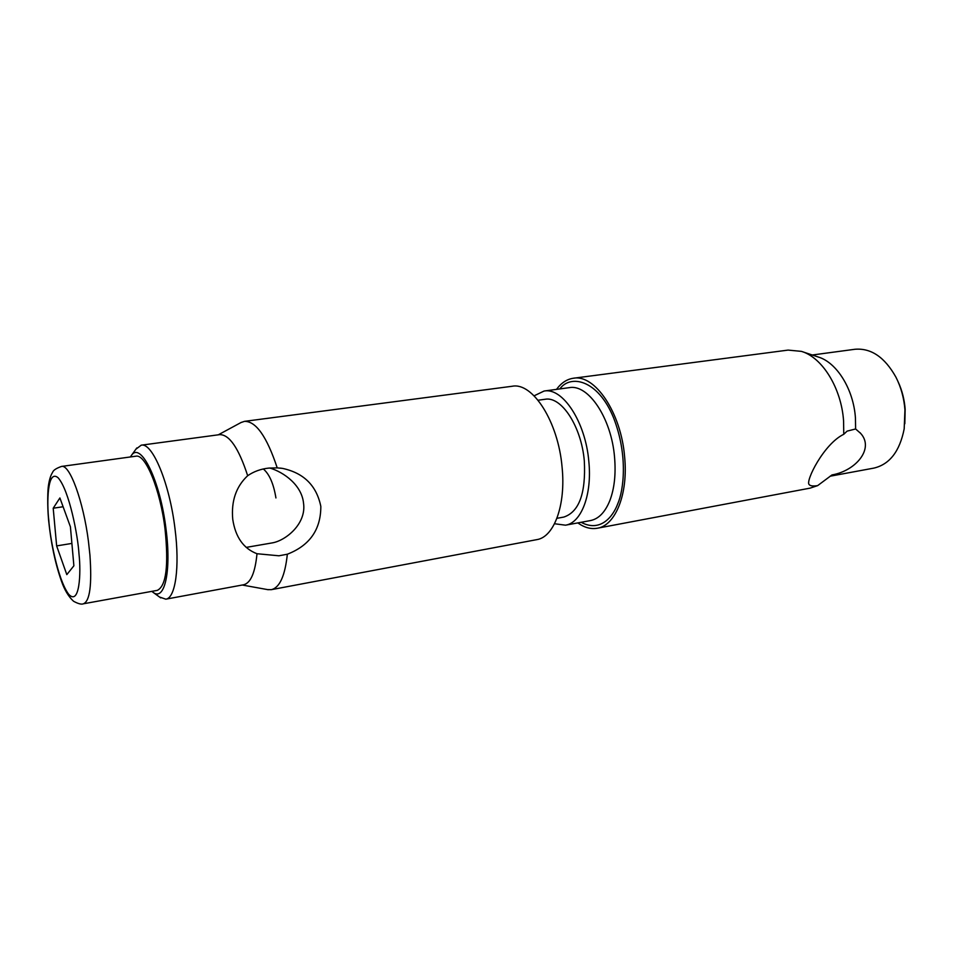 <?xml version="1.0" encoding="UTF-8"?>
<svg xmlns="http://www.w3.org/2000/svg" width="953" height="953" viewBox="0 0 953 953"><rect width="100%" height="100%" fill="white"/><g stroke="black" fill="none" stroke-linecap="round" stroke-linejoin="round"><path stroke-width="1.43" d="M61.516 466.434L135.862 456.201C145.475 453.592 160.33 489.616 165.036 529.058C168.764 565.713 166.179 586.143 157.281 590.372L83.435 603.785C89.856 601.176 92.024 584.928 89.927 555.027L88.462 541.507C83.364 501.111 69.664 463.992 61.516 466.434C56.203 468.304 53.237 470.282 52.594 472.378C50.759 475.178 49.413 479.395 48.532 485.041C47.71 489.234 47.197 504.625 48.567 519.861C50.89 542.876 55.179 563.259 61.421 581.02C64.459 589.871 68.497 596.626 73.572 601.272C78.241 603.797 81.529 604.643 83.435 603.785M70.415 526.795L73.881 565.796L66.805 574.623L56.644 545.902L53.201 508.223L59.896 497.954L70.415 526.795M53.201 508.223L63.101 506.746M71.892 543.424L56.644 545.902M271.319 589.669L536.753 539.648C554.074 537.194 566.034 504.995 562.067 466.994C558.208 421.738 532.691 382.093 512.261 386.251L244.456 421.357C255.928 421.083 266.852 436.581 277.216 467.875L282.481 468.388C303.781 472.95 316.563 485.613 320.827 506.4C320.863 529.57 309.713 545.509 287.341 554.217C285.03 575.85 279.694 587.667 271.319 589.669L267.638 589.609M246.208 547.391L272.344 542.876C285.65 540.637 306.616 523.888 303.531 503.136C301.756 485.351 284.316 472.378 269.794 467.994M263.326 468.971C269.401 474.117 273.606 483.779 275.929 497.942M287.341 554.217L278.943 555.79L257 553.729C255.142 572.729 250.675 583.081 243.599 584.773L165.81 599.175L159.508 597.019M257 553.729C243.551 548.606 235.474 537.17 232.758 519.409C231.079 501.171 236.046 486.614 247.673 475.714C253.82 471.497 260.8 468.959 268.603 468.114L277.216 467.875M135.91 449.185L141.223 445.182C152.373 442.156 169.622 483.421 175.007 528.82C179.95 567.023 175.435 598.222 165.81 599.175M130.358 456.964L131.502 455.296C140.877 441.251 160.366 481.158 166.048 529.356C171.48 570.656 164.726 600.998 153.421 592.587L151.813 591.36M556.921 518.325L563.795 517.074C579.102 511.999 585.952 493.309 584.32 461.026C581.449 426.408 561.377 395.948 544.985 399.283L538.064 400.236M240.978 422.56L244.456 421.357M141.223 445.182L219.631 434.639C229.339 434.437 238.691 448.124 247.673 475.714M597.305 528.236L810.157 488.127L817.638 485.625C813.04 486.328 810.193 485.959 809.121 484.517C805.285 481.36 823.761 443.884 843.762 434.294L843.584 421C841.404 388.157 822.308 357.423 801.425 351.371L788.119 350.096L573.361 378.246C594.827 373.993 621.094 412.542 624.62 456.773C628.361 493.916 615.483 525.591 597.305 528.236C590.86 529.356 584.368 527.581 577.828 522.911M843.762 434.294L847.086 431.137L855.615 428.969L860.642 433.377C874.461 448.386 856.187 470.687 831.969 474.951L817.638 485.625M830.099 476.214L873.901 468.102C889.661 464.373 899.751 451.293 904.183 428.862L904.945 409.909C904.028 398.104 901.026 387.168 895.915 377.138C884.729 357.196 871.066 347.905 854.924 349.274L812.266 355.004M855.615 428.969L855.437 417.974C853.566 389.277 836.77 362.39 818.198 356.994L802.39 351.693M904.826 423.728L905.147 409.182C904.409 399.45 902.062 390.325 898.131 381.808M534.109 395.829L544.08 391.04C562.675 387.275 585.559 421.917 588.823 461.407C592.254 494.607 581.282 522.959 565.486 525.186L554.527 523.745M556.516 389.372C561.269 382.892 566.88 379.187 573.361 378.246M48.782 520.267C46.757 502.862 47.269 468.769 58.073 477.727C69.366 490.39 78.015 536.444 78.992 554.003C81.196 573.098 79.564 606.465 68.556 594.124C57.43 578.828 49.913 536.825 48.782 520.267M565.486 525.186L590.491 520.564C598.663 518.92 605.107 512.273 609.837 500.623C614.423 488.52 615.983 474.058 614.554 457.214C611.409 418.093 588.251 383.856 569.263 387.657L544.08 391.04M581.151 522.292C600.187 532.584 612.886 516.931 617.723 503.851C623.548 490.652 628.361 455.737 613.518 417.676C597.757 379.139 570.132 374.326 559.864 388.919M282.481 468.399L280.432 468.114M153.421 592.587L160.735 597.9M242.276 585.023L268.198 589.716M218.297 434.818L241.466 422.286M131.502 455.296L136.803 447.958M860.642 433.377L860.023 432.674"/></g></svg>
